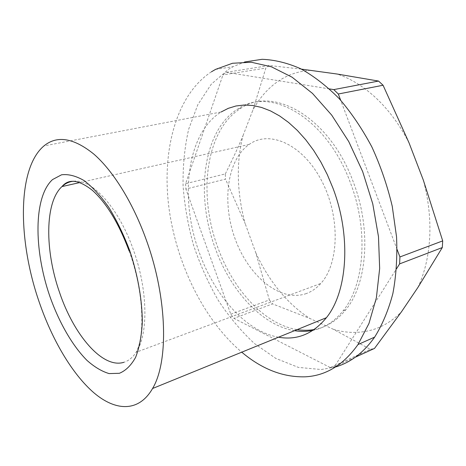 <?xml version="1.0" encoding="UTF-8"?>
<svg xmlns="http://www.w3.org/2000/svg" width="466" height="466" viewBox="0 0 466 466"><rect width="100%" height="100%" fill="white"/><g stroke="black" fill="none" stroke-linecap="round" stroke-linejoin="round"><path stroke-width="0.35" stroke-dasharray="2.33 1.75" d="M211.442 71.787C175.857 95.192 161.813 150.902 168.814 206.869C176.096 263.063 203.432 319.647 241.749 352.18M278.499 337.209C245.786 331.507 214.389 295.368 199.244 252.403C179.433 198.691 186.33 133.631 221.1 111.997L43.915 145.945M335.59 366.952L321.313 369.538L298.368 367.389L275.773 358.389L254.436 343.524C241.05 331.099 228.969 316.67 218.187 300.232C208.273 282.949 200.06 264.63 193.547 245.267C188.083 225.573 184.594 205.762 183.086 185.829C182.759 166.094 184.612 147.25 188.643 129.303L197.805 104.739L211.249 84.23L228.777 69.096L233 66.69L244.598 61.984M294.529 330.679C261.519 325.385 229.994 289.939 214.983 247.562C195.33 194.584 202.879 130.224 238.231 108.718C270.111 86.297 326.614 117.391 350.479 182.992C368.874 230.67 364.371 285.215 343.017 310.933C334.437 321.54 324.418 328.017 312.96 330.365M314.171 329.544C326.223 327.447 336.743 320.876 345.737 309.826C367.144 284.126 371.711 229.715 353.35 182.171C329.538 116.768 273 85.791 241.033 108.182C205.593 129.665 197.939 193.908 217.57 246.77C232.551 289.048 264.1 324.377 297.157 329.613M329.468 88.913L226.26 72.3L222.969 74.915L185.619 183.674L225.328 173.9L225.497 179.125L185.887 189.056L230.775 314.206L233.949 318.36L330.33 367.587L334.407 366.765L396.549 268.742M185.619 183.674L185.887 189.056M225.328 173.9C232.318 159.949 238.213 147.209 243.002 135.688C239.326 150.04 237.811 165.162 238.464 181.058C239.075 195.353 241.324 209.554 245.209 223.674L225.497 179.125M230.775 314.206L269.365 299.923L255.764 252.7L245.209 223.674M397.125 249.555L340.663 100.237M243.002 135.688L252.799 110.314L265.847 68.071L222.969 74.915M330.33 367.587L370.348 349.314L333.54 329.375C346.279 333.155 358.849 333.411 371.251 330.132C382.405 327.08 392.512 320.917 401.57 311.655M333.54 329.375L310.036 318.54L272.552 303.89L233.949 318.36M255.764 252.7C262.486 267.402 270.775 280.637 280.631 292.409C289.526 302.976 299.323 311.684 310.036 318.54M310.781 70.319C297.494 71.147 285.705 75.451 275.423 83.228C266.237 90.253 258.694 99.281 252.799 110.314M409.014 142.794C399.432 124.206 387.904 108.788 374.425 96.538C362.309 85.692 349.844 78.183 337.029 74.018M417.885 287.487C424.975 272.412 428.947 254.914 429.803 234.986C430.444 217.01 428.295 198.732 423.349 180.161M269.365 299.923L272.552 303.89M370.348 349.314L374.518 348.405M355.232 357.236L334.407 366.765M226.26 72.3L269.272 65.508L301.473 69.137M269.272 65.508L265.847 68.071M305.451 293.854C311.189 291.961 316.321 288.489 320.847 283.433C339.231 263.494 340.396 216.329 321.575 180.651C302.947 144.81 270.595 130.189 250.318 143.656L249.159 144.419C226.697 160.205 221.734 203.089 235.318 239.425C248.646 275.855 279.583 302.131 305.451 293.854M73.581 181.222C91.86 178.583 118.929 207.813 133.666 250.626C148.007 290.644 148.339 334.611 136.159 352.249C132.734 357.474 128.657 360.824 123.933 362.286M215.601 69.37L233 66.69M345.737 309.826L343.017 310.933M241.033 108.182L238.231 108.718M129.158 251.017L129.367 251.593C144.314 293.114 144.815 336.51 136.159 352.249L320.847 283.433M249.159 144.419L79.942 182.532"/><path stroke-width="0.7" d="M241.749 352.18C261.974 369.206 283.159 377.419 305.306 376.813C325.845 375.759 343.407 365.006 357.993 344.56L368.95 323.509L376.365 297.856L379.662 268.503L378.485 236.67L372.753 203.834L362.665 171.599L348.737 141.559L331.71 115.131L312.5 93.421L292.077 77.193L271.393 66.795L251.308 62.24L232.522 63.259L215.601 69.37L211.442 71.787M221.1 111.997L228.258 108.345L235.959 105.986L244.137 105.013L252.694 105.479L261.543 107.448L270.554 110.931L279.617 115.947L288.594 122.465L297.349 130.433L305.737 139.765L313.618 150.349L320.858 162.034L327.324 174.651L332.905 188.002C351.521 236.542 347.415 291.856 326.404 317.701C312.995 333.976 297.028 340.477 278.499 337.209M244.598 61.984L262.119 59.304C274.55 59.77 287.376 62.904 300.605 68.706C313.88 76.086 326.783 86.105 339.324 98.763C351.405 112.83 362.263 128.901 371.885 146.982C380.576 165.919 387.363 185.678 392.238 206.252L396.549 236.885C397.411 256.993 396.187 275.889 392.873 293.563C388.452 310.21 382.376 324.732 374.647 337.122C363.637 352.593 350.618 362.531 335.59 366.952M312.96 330.365C306.931 331.594 300.791 331.699 294.529 330.679M297.157 329.613C302.917 330.534 308.591 330.51 314.171 329.544M146.72 241.103C133.299 203.164 113.273 170.999 93.852 154.112C73.698 137.86 57.05 135.14 43.915 145.945C17.015 168.576 17.836 240.415 39.068 301.671C52.023 339.586 72.055 373.953 93.934 392.826C115.702 411.356 138.868 412.352 152.563 388.504C168.616 361.942 167.48 298.788 146.72 241.103M396.549 268.742L399.63 263.884L399.921 256.952L397.125 249.555M340.663 100.237L338.31 94.01L333.784 89.606L329.468 88.913M301.473 69.137L337.029 74.018L378.555 81.067L333.784 89.606M338.31 94.01L383.069 85.243L409.014 142.794L423.349 180.161L442.7 240.887L399.921 256.952M399.63 263.884L442.298 247.557L417.885 287.487L401.57 311.655L374.518 348.405L355.232 357.236M442.298 247.557L442.7 240.887M383.069 85.243L378.555 81.067M129.734 250.661C137.901 275.173 142.287 300.477 142.305 322.42C141.542 336.254 139.305 347.904 135.594 357.375C131.167 365.35 125.768 370.656 119.407 373.289L109.114 373.592C101.815 371.414 94.441 367.016 86.991 360.399C72.236 345.562 58.879 322.07 49.641 295.724C33.756 249.374 33.535 196.92 52.53 179.573L61.553 174.797C68.455 173.958 75.981 175.892 84.125 180.604C92.46 186.959 100.703 195.912 108.858 207.457C116.727 220.302 123.682 234.701 129.734 250.661M123.933 362.286C102.561 369.148 73.616 334.739 59.409 292.036C44.847 250.347 44.719 202.384 61.961 186.581L62.852 185.788C66.009 183.132 69.585 181.606 73.581 181.222M357.993 344.56L374.647 337.122M326.404 317.701L152.563 388.504M79.942 182.532L61.961 186.581C68.735 178.42 78.911 179.701 92.484 190.419C106.51 203.036 118.737 223.237 129.158 251.017"/></g></svg>
